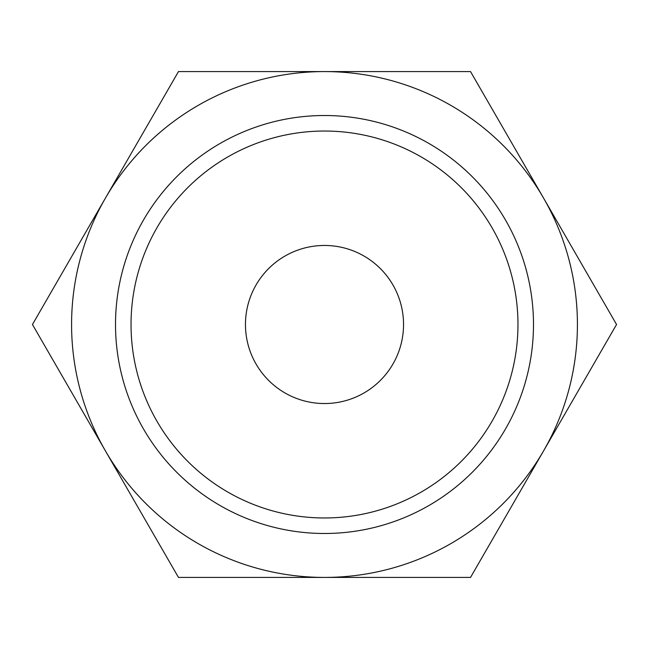 <?xml version="1.0" encoding="UTF-8"?>
<svg xmlns="http://www.w3.org/2000/svg" width="649" height="649" viewBox="0 0 649 649"><rect width="100%" height="100%" fill="white"/><g stroke="black" fill="none" stroke-linecap="round" stroke-linejoin="round"><path stroke-width="0.97" d="M616.55 324.5L470.525 71.577L324.5 71.577A252.923 252.923 0 0 0 105.463 450.958A252.923 252.923 0 0 0 324.5 577.423L470.525 577.423L543.538 450.958A252.923 252.923 0 0 0 324.5 71.577L178.475 71.577L32.45 324.5L178.475 577.423L324.5 577.423A252.923 252.923 0 0 0 543.538 450.958L616.55 324.5M115.514 324.5A208.986 208.986 0 0 0 324.5 533.486A208.986 208.986 0 0 0 533.486 324.5A208.986 208.986 0 0 0 324.5 115.514A208.986 208.986 0 0 0 115.514 324.5M131.033 324.5A193.467 193.467 0 0 0 324.5 517.967A193.467 193.467 0 0 0 517.967 324.5A193.467 193.467 0 0 0 324.5 131.033A193.467 193.467 0 0 0 131.033 324.5M245.46 324.5A79.04 79.04 0 0 1 324.5 245.46A79.04 79.04 0 0 1 403.54 324.5A79.04 79.04 0 0 1 324.5 403.54A79.04 79.04 0 0 1 245.46 324.5"/></g></svg>
